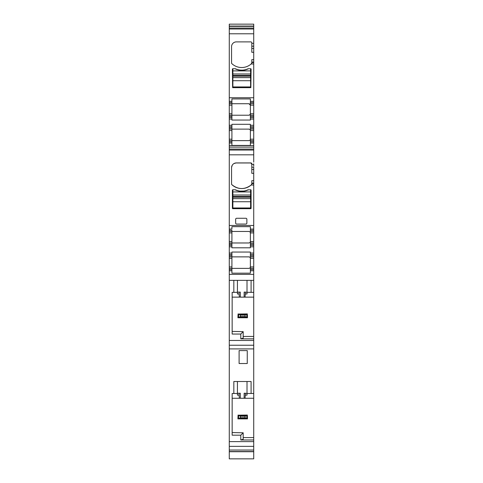 <?xml version="1.0" encoding="UTF-8"?>
<svg xmlns="http://www.w3.org/2000/svg" width="483" height="483" viewBox="0 0 483 483"><rect width="100%" height="100%" fill="white"/><g stroke="black" fill="none" stroke-linecap="round" stroke-linejoin="round"><path stroke-width="0.72" d="M240.305 292.106L239.073 292.106L240.305 292.106L240.305 297.136L232.154 297.136L232.154 331.41L243.178 331.652L240.782 334.049L232.154 334.049L232.154 292.342L233.832 292.342L233.832 280.357L229.274 280.357L229.274 451.563L253.726 451.563L253.726 458.85L229.274 458.85L229.274 451.726L253.726 451.726M229.274 441.613L253.726 441.613L253.726 451.563M253.726 143.028L250.369 143.028L250.369 145.431L231.912 145.431L231.912 129.124L248.932 129.124C250.152 129.577 250.635 130.054 250.369 130.567L253.726 130.567L253.726 145.6L229.274 145.594L229.274 154.82L253.726 154.82L253.726 162.179M229.274 145.594L229.274 139.195L231.912 139.195M249.095 129.136A1.437 1.437 0 0 0 248.932 129.124L229.274 129.124L229.274 139.195M229.274 129.124L229.274 119.059L231.912 119.059L231.912 117.623L229.274 117.623L229.274 119.059M229.274 116.421L229.274 117.623L231.912 117.623L231.912 115.226L229.274 115.226L229.274 116.421L231.912 116.421L231.912 115.226L248.932 115.226C250.152 114.779 250.635 114.296 250.369 113.789L250.369 115.226L253.726 115.226L253.726 113.789L250.369 113.789L250.369 105.161L248.932 103.724L229.274 103.724L229.274 115.226L231.912 115.226L231.912 105.161L229.274 105.161M229.274 102.523L229.274 103.724L231.912 103.724L231.912 105.161L231.912 102.523L229.274 102.523L229.274 101.327L231.912 101.327L231.912 102.523L231.912 98.924L250.369 98.924L250.369 101.327L253.726 101.327L253.726 33.605M229.274 26.076L253.726 26.076L253.726 24.15L229.274 24.15L229.274 101.327M245.05 297.136L244.138 297.136L244.138 292.106L245.37 292.106L245.05 297.136L253.726 297.136L253.726 280.357L229.274 280.357L229.274 274.368L253.726 274.368L229.274 274.368L229.274 266.936L231.912 266.936L231.912 256.871L229.274 256.871L229.274 246.807L231.912 246.807L231.912 247.797L250.369 247.797L250.369 246.807L253.726 246.807L253.726 253.038L250.369 253.038L250.369 252.048L231.912 252.048L250.369 252.048L231.912 252.048L231.912 253.038L229.274 253.038L231.912 253.038L231.912 254.475L229.274 254.475M229.274 256.871L229.274 266.936M229.274 245.37L229.274 246.807L231.912 246.807L231.912 245.37L229.274 245.37L231.912 245.37L231.912 242.973L229.274 242.973L229.274 245.37M229.274 150.05L253.726 150.05L253.726 154.82L229.274 154.82L229.274 225.476L253.726 225.476L229.274 225.476L229.274 242.973L231.912 242.973L231.912 244.169L229.274 244.169M229.274 229.069L231.912 229.069L231.912 226.666L250.369 226.666L250.369 229.069L253.726 229.069L253.726 185.019L251.136 185.019C244.627 189.825 238.197 189.71 231.858 184.687A14.381 14.381 0 0 0 251.136 185.019L251.806 183.987A0.96 0.96 0 0 1 251.752 184.301M229.274 230.27L231.912 230.27L231.912 232.903L229.274 232.903M229.274 231.466L231.912 231.466L231.912 242.973L248.932 242.973C250.152 242.52 250.635 242.043 250.369 241.53L250.369 242.973L253.726 242.973L253.726 241.53L250.369 241.53L250.369 229.069L250.369 230.27L253.726 230.27L253.726 229.069M231.912 256.871L248.932 256.871L231.912 256.871L231.912 254.475M245.376 293.99L247.012 293.99L247.012 292.342L251.088 292.342L251.088 280.357L253.726 280.357L253.726 270.776L250.369 270.776L250.369 273.173L231.912 273.173L231.912 268.379L229.274 268.379L231.912 268.379L231.912 266.936M231.912 270.776L229.274 270.776M229.274 340.473L253.726 340.473L253.726 345.23L253.726 338.843L240.782 338.843L243.178 338.124L243.178 336.446L253.726 336.446L253.726 338.843M240.782 334.049L240.782 338.843M229.274 345.23L253.726 345.23L253.726 348.907L229.274 348.907M253.726 341.958L253.726 343.365M240.305 393.247L239.073 393.247L240.305 393.247L240.305 398.276L232.154 398.276L232.154 432.551L243.178 432.792L240.782 435.189L232.154 435.189L232.154 393.488L233.832 393.488L233.832 381.504L251.088 381.504L251.088 393.488L253.726 393.488L253.726 348.907M253.726 441.613L253.726 439.983L240.782 439.983L243.178 439.264L243.178 435.666M240.782 435.189L240.782 439.983M247.254 350.586L247.254 363.524L239.103 363.524L239.103 350.586L247.254 350.586M229.274 450.047L253.726 450.047M253.726 440.701L253.726 444.505M253.726 176.881L253.726 171.93M253.726 163.882L253.726 166.273M253.726 159.167L253.726 161.72M253.726 26.076L253.726 33.786L229.274 33.786M253.726 30.791L253.726 29.976M253.726 30.954L253.726 32.301M251.752 63.267A0.96 0.96 0 0 0 251.806 62.953L251.136 63.985A14.381 14.381 0 0 1 231.858 63.653A0.96 0.96 0 0 1 231.556 62.953L231.556 46.682A4.794 4.794 0 0 1 236.35 41.888L250.846 41.888A0.96 0.96 0 0 1 251.806 42.842L251.806 48.463L253.726 48.463M232.395 69.208A0.477 0.477 0 0 1 232.872 68.731L235.028 68.731A1.678 1.678 0 0 1 235.71 68.876A14.858 14.858 0 0 0 247.767 68.876A1.678 1.678 0 0 1 248.449 68.731L250.605 68.731A0.477 0.477 0 0 1 251.088 69.208L250.846 87.664L232.631 87.664L232.395 69.208M231.912 129.124L231.912 124.3L250.369 124.3L250.369 129.124L253.726 129.124L253.726 127.929L250.369 127.929M250.369 126.727L253.726 126.727L253.726 119.059L250.369 119.059L250.369 120.05L231.912 120.05L231.912 119.059M231.912 126.727L229.274 126.727M249.095 140.619A1.437 1.437 0 0 1 248.932 140.631L229.274 140.631M231.912 143.028L229.274 143.028M253.726 145.6L253.726 149.078L229.274 149.078M229.274 147.116L253.726 147.116M253.726 152.966L253.726 150.938M253.726 155.864L253.726 154.638M253.726 156.951L253.726 158.75M253.726 150.05L253.726 149.078M231.556 183.987L231.858 184.687A0.972 0.972 0 0 1 231.556 183.987L231.556 167.716L231.556 183.987M236.109 162.928L233.911 163.586M232.22 165.277L231.562 167.474M251.806 167.221L253.726 167.221L253.726 173.319L251.806 173.319L251.806 164.359L253.726 164.359L251.806 164.359L250.846 162.922L236.35 162.922A4.794 4.794 0 0 0 231.556 167.716M245.98 224.052L246.354 223.943M235.662 223.17L235.77 223.551M236.543 218.268L236.163 218.376M246.861 219.149L246.753 218.775M232.872 198.628L250.605 198.652L232.872 198.652L232.872 189.765L232.395 190.242L232.631 208.698L250.846 208.698L251.088 190.242L250.605 189.765L247.767 189.91A14.858 14.858 0 0 1 235.71 189.91L235.028 189.765A14.858 14.858 0 0 0 248.449 189.765A1.684 1.684 0 0 0 247.767 189.91L247.405 190.067M236.072 190.061L235.71 189.91A1.684 1.684 0 0 0 235.028 189.765L232.872 189.765L232.395 190.242L232.395 208.457M240.136 191.099L243.746 191.051M251.088 208.457L251.088 190.242L250.605 189.765L250.605 196.454L232.872 196.454M245.05 398.276L244.138 398.276L244.138 393.247L245.37 393.247L245.05 398.276L253.726 398.276L253.726 369.072M251.124 162.964L235.722 162.964M251.057 185.086A14.381 14.381 0 0 0 251.136 185.019L253.726 185.019L253.726 173.319M251.806 183.987L251.806 180.69L253.726 180.69M253.726 230.27L253.726 231.466L250.369 231.466L250.369 230.27M250.369 231.466L250.369 232.903C250.635 232.395 250.152 231.918 248.932 231.466L231.912 231.466L248.932 231.466A1.437 1.437 0 0 1 249.095 231.478M253.726 231.466L253.726 241.53M253.726 244.169L250.369 244.169L250.369 246.807L253.726 246.807L253.726 245.37L250.369 245.37L253.726 245.37L253.726 242.973M250.369 244.169L250.369 242.973M250.369 254.475L250.369 253.038L253.726 253.038L253.726 254.475L250.369 254.475L250.369 256.871L253.726 256.871L253.726 255.676L250.369 255.676M253.726 254.475L253.726 255.676M249.095 256.884A1.437 1.437 0 0 0 248.932 256.871C250.152 257.318 250.635 257.801 250.369 258.308L253.726 258.308L253.726 256.871M253.726 258.308L253.726 268.379L250.369 268.379L250.369 256.871M253.726 268.379L253.726 270.776M250.369 268.379L250.369 270.776M251.088 292.342L253.726 292.342M240.305 297.136L244.138 297.136M253.726 297.136L253.726 336.446M245.376 395.13L247.012 395.13L247.012 393.488L251.088 393.488M243.178 437.586L253.726 437.586L253.726 393.488M240.305 398.276L244.138 398.276M253.726 437.586L253.726 439.983M253.726 52.285L251.806 52.285L251.806 48.463M251.806 62.953L251.806 59.657L253.726 59.657M250.369 102.523L253.726 102.523L253.726 103.724L250.369 103.724L250.369 101.327M253.726 102.523L253.726 101.327M250.369 103.724L250.369 105.161C250.635 104.648 250.152 104.171 248.932 103.724L231.912 103.724M253.726 103.724L253.726 113.789M253.726 119.059L253.726 117.623L250.369 117.623L253.726 117.623L253.726 115.226M250.369 119.059L250.369 115.226M253.726 126.727L253.726 127.929M253.726 130.567L253.726 129.124M253.726 140.631L250.369 140.631L250.369 129.124M250.369 140.631L250.369 143.028M229.274 241.53L231.912 241.53L231.912 242.973L248.932 242.973A1.437 1.437 0 0 0 249.095 242.961M249.095 268.367A1.437 1.437 0 0 1 248.932 268.379C250.152 267.926 250.635 267.449 250.369 266.936L253.726 266.936M248.932 268.379L231.912 268.379L248.932 268.379M233.832 292.342L237.425 292.342L237.425 293.99L239.061 293.99L239.387 297.136M243.178 331.652L243.178 338.124M233.832 393.488L237.425 393.488L237.425 395.13L239.061 395.13L239.387 398.276M243.178 432.792L243.178 439.264M229.274 113.789L231.912 113.789L231.912 115.226L248.932 115.226L250.224 114.411M231.912 140.631L248.932 140.631C250.152 140.185 250.635 139.702 250.369 139.195L253.726 139.195M245.37 292.106L247.012 292.342M247.012 292.106L247.012 280.357M237.425 280.357L237.425 292.106L239.073 292.106L239.061 293.99M245.37 393.247L247.012 393.488M247.012 393.247L247.012 381.504M237.425 381.504L237.425 393.247L239.073 393.247L239.061 395.13M238.584 314.041L247.344 313.914L245.092 315.115L240.305 315.115L238.584 314.041L238.584 317.621L237.908 317.748L238.077 313.914M240.305 315.115L240.305 316.552L238.584 317.621M240.305 316.552L245.092 316.552L245.092 315.115M245.092 316.552L247.489 317.748L247.344 313.914M238.077 317.748L247.344 317.748M238.584 415.181L247.344 415.054L245.092 416.255L240.305 416.255L238.584 415.181L238.584 418.767L237.908 418.888L238.077 415.054M240.305 416.255L240.305 417.692L238.584 418.767M240.305 417.692L245.092 417.692L245.092 416.255M245.092 417.692L247.489 418.888L247.344 415.054M238.077 418.888L247.344 418.888M250.605 75.42L232.872 75.42L232.872 77.594L250.605 77.594L250.605 68.731M250.605 80.703L250.605 86.946L232.872 86.946L232.872 80.703L250.605 80.703L250.605 77.618L232.872 77.618L232.872 80.703M232.872 75.42L232.872 73.965L250.605 73.965M232.872 68.731L232.872 73.965M235.028 68.731A14.858 14.858 0 0 0 248.449 68.731M250.605 198.628L250.605 196.454M250.605 201.737L250.605 207.98L232.872 207.98L232.872 201.737L250.605 201.737L250.605 198.652M232.872 198.652L232.872 201.737M251.806 163.882A0.96 0.96 0 0 0 250.846 162.922M245.907 224.058A0.96 0.96 0 0 0 246.867 223.098L246.867 219.222A0.96 0.96 0 0 0 245.907 218.268L236.616 218.268A0.96 0.96 0 0 0 235.656 219.222L235.656 223.098A0.96 0.96 0 0 0 236.616 224.058L245.907 224.058M232.631 208.698L250.846 208.698M232.872 189.765A0.477 0.477 0 0 0 232.395 190.242M235.71 189.91A14.858 14.858 0 0 0 247.767 189.91M251.088 190.242A0.477 0.477 0 0 0 250.605 189.765M231.912 247.797L250.369 247.797M229.274 255.676L231.912 255.676M229.274 258.308L231.912 258.308M231.912 269.574L229.274 269.574M229.274 446.37L253.726 446.37M229.274 26.348L253.726 26.348M229.274 28.074L253.726 28.074L229.274 28.074M229.274 29.01L253.726 29.01M229.274 97.729L253.726 97.729M251.136 63.985L253.726 63.985M251.806 43.325L253.726 43.325M231.912 125.29L229.274 125.29M253.726 125.29L250.369 125.29M229.274 127.929L231.912 127.929M229.274 130.567L231.912 130.567M231.912 141.827L229.274 141.827M251.806 169.497L253.726 169.497M251.806 183.087L253.726 183.087M251.806 183.582L253.726 183.582M253.726 232.903L250.369 232.903M250.369 269.574L253.726 269.574M251.806 46.187L253.726 46.187M251.806 62.053L253.726 62.053M251.806 62.548L253.726 62.548M253.726 105.161L250.369 105.161M253.726 116.421L250.369 116.421M250.369 141.827L253.726 141.827M239.127 314.324L246.306 314.324M246.777 317.591L246.777 314.077M239.127 317.343L246.306 317.343M239.127 415.465L246.306 415.465M246.777 418.731L246.777 415.217M239.127 418.483L246.306 418.483M232.872 76.169L250.605 76.169M232.872 73.996L250.605 73.996M232.872 70.886L250.605 70.886M232.872 197.203L250.605 197.203M232.872 195.029L250.605 195.029M232.872 195.005L250.605 195.005M232.872 191.92L250.605 191.92"/></g></svg>

